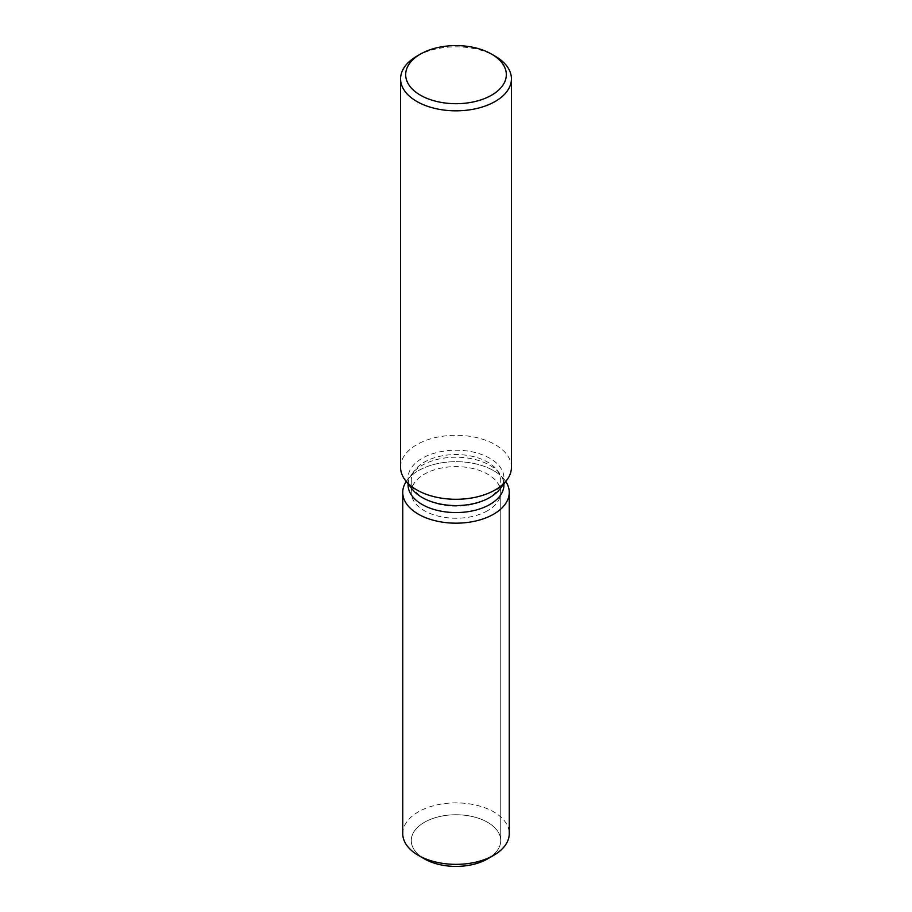 <?xml version="1.0" encoding="UTF-8"?>
<svg xmlns="http://www.w3.org/2000/svg" width="912" height="912" viewBox="0 0 912 912"><rect width="100%" height="100%" fill="white"/><g stroke="black" fill="none" stroke-linecap="round" stroke-linejoin="round"><path stroke-width="0.68" stroke-dasharray="4.56 3.42" d="M487.624 510.686A44.734 25.821 180 0 1 438.889 516.283A44.734 25.821 180 0 1 411.266 492.423A44.734 25.821 180 0 1 424.376 474.172A44.734 25.821 180 0 1 473.111 468.574A44.734 25.821 180 0 1 500.734 492.423A44.734 25.821 180 0 1 487.624 510.686M421.618 857.098A44.734 25.821 180 0 1 411.266 840.579A44.734 25.821 180 0 1 424.376 822.316A44.734 25.821 180 0 1 473.111 816.719A44.734 25.821 180 0 1 500.734 840.579A44.734 25.821 180 0 1 487.624 858.842A44.734 25.821 180 0 0 500.734 840.579L500.734 492.423M408.074 484.899A47.926 27.668 180 0 1 412.247 473.602A47.926 27.668 180 0 1 422.108 465.325A47.926 27.668 180 0 1 499.753 473.602A47.926 27.668 180 0 1 503.926 484.899M406.25 481.456A53.261 30.746 180 0 1 407.379 479.872A53.261 30.746 180 0 1 418.346 470.683A53.261 30.746 180 0 1 504.621 479.872A53.261 30.746 180 0 1 505.75 481.456A53.261 30.746 180 0 0 504.621 479.872A53.261 30.746 180 0 0 418.346 470.683A53.261 30.746 180 0 0 407.379 479.872A53.261 30.746 180 0 0 406.25 481.456M412.247 489.197A47.926 27.668 180 0 1 408.074 477.899A47.926 27.668 180 0 1 422.108 458.326A47.926 27.668 180 0 1 474.343 452.329A47.926 27.668 180 0 1 503.926 477.899A47.926 27.668 180 0 1 499.753 489.197M400.573 467.286A55.427 32 180 0 1 416.807 444.657A55.427 32 180 0 1 477.215 437.726A55.427 32 180 0 1 511.427 467.286M416.807 56.202A55.427 32 180 0 1 495.193 56.202M487.624 498.625A44.734 25.821 180 0 1 438.889 504.222A44.734 25.821 180 0 1 411.266 480.362A44.734 25.821 180 0 1 415.165 469.828A44.734 25.821 180 0 1 424.376 462.11A44.734 25.821 180 0 1 496.835 469.828A44.734 25.821 180 0 1 500.734 480.362A44.734 25.821 180 0 1 487.624 498.625M424.376 858.842A44.734 25.821 180 0 1 411.266 840.579A44.734 25.821 180 0 1 424.376 822.316A44.734 25.821 180 0 1 473.111 816.719A44.734 25.821 180 0 1 500.734 840.579L500.734 480.362M402.739 833.614A53.261 30.746 180 0 1 418.346 811.874A53.261 30.746 180 0 1 476.383 805.205A53.261 30.746 180 0 1 509.261 833.614M411.266 480.362L411.266 492.423M412.247 473.602L415.165 469.828M408.074 483.805L408.074 477.899M503.926 483.805L503.926 477.899M499.753 473.602L496.835 469.828"/><path stroke-width="1.37" d="M509.261 492.423A53.261 30.746 180 0 1 493.654 514.174A53.261 30.746 180 0 0 505.75 481.456A53.261 30.746 180 0 1 509.261 492.423L509.261 833.614A53.261 30.746 180 0 1 493.654 855.353L487.624 858.842A44.734 25.821 180 0 1 421.618 857.098M503.926 483.805L503.926 484.899A47.926 27.668 180 0 1 489.892 504.461A47.926 27.668 180 0 1 437.657 510.458A47.926 27.668 180 0 1 408.074 484.899L408.074 483.805M493.654 514.174A53.261 30.746 180 0 1 427.033 518.233A53.261 30.746 180 0 1 406.25 481.456A53.261 30.746 180 0 0 402.739 492.423A53.261 30.746 180 0 0 435.617 520.832A53.261 30.746 180 0 0 493.654 514.174M491.579 54.104L495.193 56.202A55.427 32 180 0 1 511.427 78.831L511.427 467.286A55.427 32 180 0 1 506.605 480.35L499.753 489.197A47.926 27.668 180 0 1 489.892 497.462A47.926 27.668 180 0 1 412.247 489.197L405.395 480.35A55.427 32 180 0 1 400.573 467.286L400.573 78.831A55.427 32 180 0 1 416.807 56.202L420.421 54.104A50.32 29.047 180 0 1 491.579 54.104A50.32 29.047 180 0 1 491.579 95.19A50.32 29.047 180 0 1 420.421 95.19A50.32 29.047 180 0 1 420.421 54.104L416.807 56.202M506.605 480.35A55.427 32 180 0 1 495.193 489.915A55.427 32 180 0 1 405.395 480.35M511.427 78.831A55.427 32 180 0 1 495.193 101.46A55.427 32 180 0 1 434.785 108.391A55.427 32 180 0 1 400.573 78.831M418.346 855.353L424.376 858.842A44.734 25.821 180 0 0 487.624 858.842L493.654 855.353A53.261 30.746 180 0 1 418.346 855.353A53.261 30.746 180 0 1 402.739 833.614L402.739 492.423"/></g></svg>
